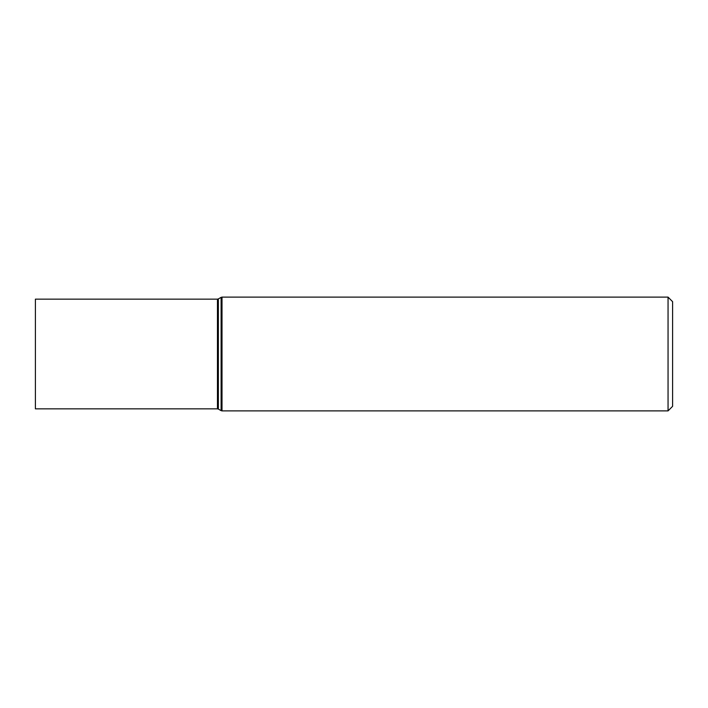 <?xml version="1.0" encoding="UTF-8"?>
<svg xmlns="http://www.w3.org/2000/svg" width="708" height="708" viewBox="0 0 708 708"><rect width="100%" height="100%" fill="white"/><g stroke="black" fill="none" stroke-linecap="round" stroke-linejoin="round"><path stroke-width="1.06" d="M668.051 297.121L672.6 301.67L672.6 406.33L668.051 410.879L668.051 297.121L222.011 297.121L221.108 297.36L221.108 410.64L222.011 410.879L222.011 297.121M35.4 354L35.4 299.157L217.453 299.157L217.453 408.843L35.4 408.843L35.4 354M221.108 410.64L218.356 409.082L218.356 298.918L221.108 297.36M668.051 410.879L222.011 410.879M218.356 298.918L217.453 299.157M218.356 409.082L217.453 408.843"/></g></svg>
